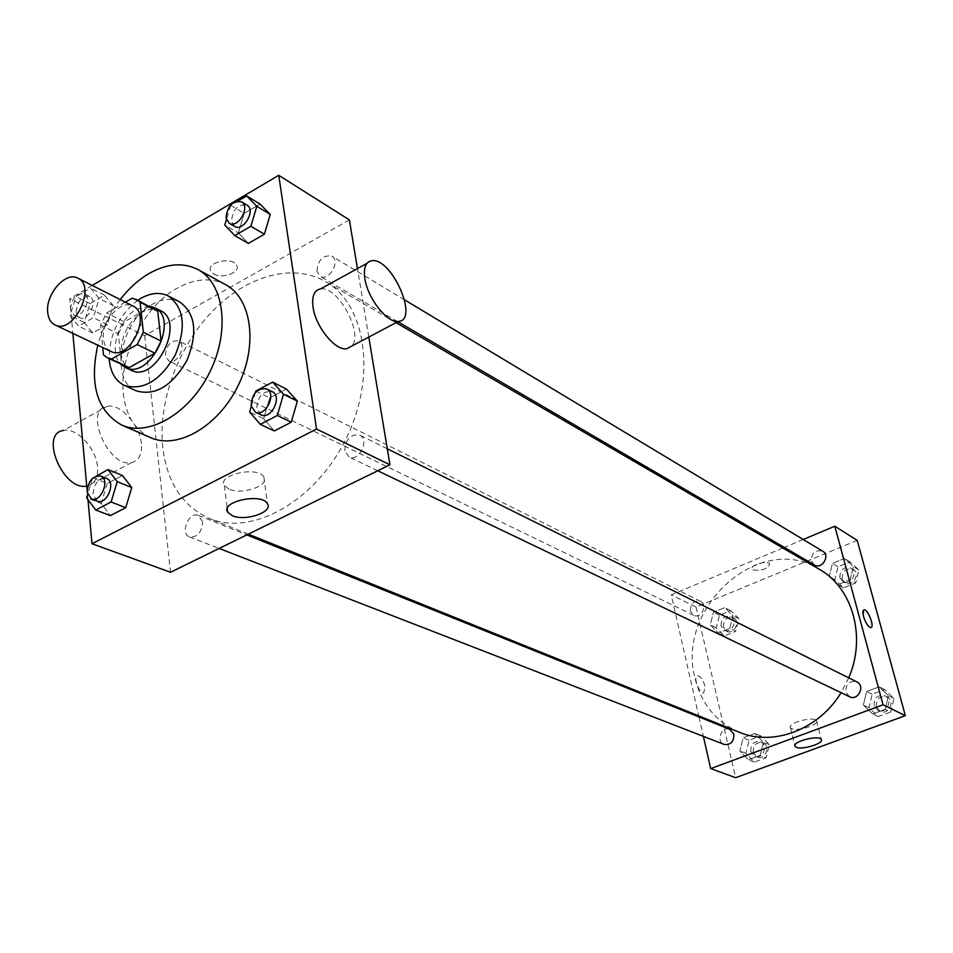 <?xml version="1.0" encoding="UTF-8"?>
<svg xmlns="http://www.w3.org/2000/svg" width="953" height="953" viewBox="0 0 953 953"><rect width="100%" height="100%" fill="white"/><g stroke="black" fill="none" stroke-linecap="round" stroke-linejoin="round"><path stroke-width="0.71" stroke-dasharray="4.76 3.57" d="M110.87 351.419C106.653 349.263 104.199 345.141 103.508 339.065C101.018 321.364 120.995 298.968 133.075 306.092M125.331 302.172L106.629 313.013L100.53 325.044L102.745 347.571M132.181 298.206L149.824 307.2L124.39 321.792L106.629 313.013M100.53 325.044L118.351 333.717L121.388 363.343L103.472 354.921M118.351 333.717L124.39 321.792M149.824 307.2L154.1 308.581M125.725 366.5L121.388 363.343M149.216 306.092L136.493 309.296C118.124 318.993 108.463 352.396 120.769 364.177M131.18 370.24C125.522 367.37 122.21 361.902 121.245 353.825C120.924 336.075 127.952 322.221 142.319 312.239C148.942 308.558 154.97 308.01 160.402 310.607M137.816 300.266C118.815 315.121 109.261 334.61 109.178 358.733M179.664 301.922C171.445 297.92 162.32 298.706 152.289 304.281C120.769 320.625 109.25 380.342 136.124 390.79M120.185 299.564C109.714 313.311 102.257 328.535 97.814 345.224M150.669 437.665C134.992 430.16 125.879 415.568 123.342 393.911C118.863 355.886 143.772 306.687 176.793 288.402C194.626 278.467 210.899 277.228 225.623 284.673M237.988 201.035L230.697 205.336L244.182 213.365L260.062 204.073L244.182 213.365L238.333 232.937L248.352 243.432L238.333 232.937L224.789 225.063M255.821 391.075L269.735 397.925L286.508 389.086L269.735 397.925L263.647 418.736L274.309 430.959L263.647 418.736L249.662 412.053M92.238 285.435L69.688 298.754L72.845 333.383M87.092 489.818L87.485 494.166M87.533 494.678L87.986 499.658M113.216 305.568L104.449 295.144L89.987 303.602L84.174 322.424L92.81 332.966L107.391 324.58L113.216 305.568L104.449 295.144L89.987 303.602L84.174 322.424L92.81 332.966L107.391 324.58L113.216 305.568L99.195 298.539L90.44 288.092L75.93 296.645L70.057 315.598L78.658 326.188L93.299 317.694L99.195 298.539M92.703 477.679L107.272 483.505L122.472 475.487L107.272 483.505L101.221 503.458L110.357 515.621L101.221 503.458L86.592 497.776M349.394 219.893L144.713 335.682L69.688 298.754M213.758 274.011C222.335 279.253 240.728 272.415 236.701 265.434C233.008 256.25 205.693 262.182 210.72 271.069L213.758 274.011C222.335 279.265 240.728 272.427 236.701 265.446C233.008 256.262 205.693 262.182 210.72 271.081L213.758 274.011M162.784 447.624C157.841 402.047 177.889 347.178 212.174 311.5C246.434 275.858 292.631 262.587 325.426 281.54C366.023 304.245 376.971 376.244 346.142 438.571C315.788 501.135 252.2 536.61 209.374 518.456C182.726 506.424 167.192 482.814 162.784 447.624M368.787 337.076L357.458 268.603M144.713 335.682L170.527 572.265M344.76 450.709C345.546 439.202 350.513 433.984 359.626 435.056C370.109 439.571 358.947 462.443 348.941 456.964L344.76 450.709M316.92 271.176C318.016 259.847 322.972 254.82 331.811 256.119C341.019 260.979 328.773 282.076 320.089 276.322L316.92 271.176M165.405 355.457C166.441 345.081 170.825 340.233 178.568 340.912C187.348 344.664 177.067 365.571 168.741 360.913L165.405 355.457M202.596 521.827L198.379 515.394C188.885 510.987 179.641 533.704 189.599 536.992C197.509 537.349 201.833 532.298 202.596 521.827M320.553 288.914C337.696 285.423 364.094 334.205 351.645 346.142M141.354 443.705C139.924 425.002 120.209 403.167 107.26 406.335C82.982 409.278 108.678 468.602 131.645 462.574C138.912 460.644 142.152 454.355 141.354 443.705M86.747 486.101L87.402 485.994C94.823 483.957 98.195 477.656 97.528 467.077C96.336 448.518 76.585 427.123 63.386 430.482L107.26 406.335M228.923 489.127L224.348 485.542C216.962 474.534 258.608 465.695 263.886 477.155C269.723 485.78 241.8 495.286 228.923 489.127M739.266 732.238C716.168 722.088 701.42 704.088 695.035 678.226C675.582 607.597 759.684 531.417 819.139 569.179M848.742 677.857L841.094 692.688M729.879 729.402C721.635 725.674 715.536 741.47 724.089 744.4M814.398 564.974L811.444 560.983C811.599 552.8 815.351 549.547 822.713 551.203M690.413 611.004C690.52 603.452 693.891 600.211 700.526 601.307C708.246 604.726 701.074 619.295 693.653 615.269L690.413 611.004M849.611 696.762L845.823 692.069C845.74 683.932 849.421 680.549 856.866 681.883M803.224 539.481L784.331 547.415M782.842 548.035L671.246 594.875L698.716 715.882M698.954 716.954L703.362 736.347M857.223 540.387L696.035 607.073L671.246 594.875M753.013 569.882C761.709 571.026 767.272 569.108 769.69 564.152C768.166 559.911 749.689 565.01 752.096 569.001L753.013 569.882C761.709 571.026 767.272 569.12 769.69 564.164C768.178 559.911 749.701 565.01 752.096 569.012L753.013 569.894M885.218 709.318L888.47 695.69L879.131 686.803L866.622 691.497L863.37 705.029L872.626 713.964L885.218 709.318L888.47 695.69L879.131 686.803L866.622 691.497L863.37 705.029L872.626 713.964L885.218 709.318L890.721 711.974L893.95 698.418L884.634 689.567L872.174 694.225L868.945 707.686L878.178 716.596L890.721 711.974M729.76 628.432L732.964 615.686L724.78 607.633L713.463 612.279L710.259 624.942L718.359 633.042L729.76 628.432L732.964 615.686L724.78 607.633L713.463 612.279L710.259 624.942L718.359 633.042L729.76 628.432L735.716 631.339L738.909 618.652L730.748 610.635L719.455 615.257L716.275 627.848L724.363 635.925L735.716 631.339M696.035 607.073L735.656 777.684M850.183 579.71L853.376 566.606L844.453 558.506L832.422 563.449L829.229 576.446L838.068 584.606L850.183 579.71L853.376 566.606L844.453 558.506L832.422 563.449L829.229 576.446L838.068 584.606L850.183 579.71L855.699 582.962L858.867 569.93L849.969 561.853L837.985 566.761L834.816 579.698L843.631 587.822L855.699 582.962M760.113 755.479L763.389 742.22L754.847 733.429L743.102 737.825L739.826 750.988L748.296 759.839L760.113 755.479L763.389 742.22L754.847 733.429L743.102 737.825L739.826 750.988L748.296 759.839L760.113 755.479L766.093 757.814L769.345 744.627L760.816 735.859L749.118 740.243L745.865 753.335L754.311 762.15L766.093 757.814M705.006 686.208C703.064 679.727 700.562 676.249 697.501 675.772C692.712 676.225 699.288 694.213 703.767 692.902L705.006 686.208C703.064 679.715 700.562 676.249 697.501 675.772C692.724 676.225 699.288 694.213 703.767 692.902L705.006 686.196M870.875 627.622L870.875 627.622C868.183 626.931 865.741 623.238 863.525 616.52L863.847 609.92M791.657 728.628L790.382 727.615C787.107 722.91 814.624 715.739 816.554 720.802C819.389 724.816 797.601 731.642 791.657 728.628M750.809 751.5C750.678 744.186 753.894 740.922 760.434 741.708C768.737 744.627 762.888 759.863 754.812 756.313L750.809 751.5M769.345 744.627L763.389 742.22M760.816 735.859L754.847 733.429M749.118 740.243L743.102 737.825M745.865 753.335L739.826 750.988M754.311 762.15L748.296 759.839M753.204 752.429C753.073 745.139 756.277 741.887 762.805 742.661C771.108 745.58 765.259 760.78 757.206 757.242L753.204 752.429M874.211 705.732C874.092 697.81 877.689 694.511 885.003 695.845C893.58 699.657 886.23 714.75 877.939 710.342L874.211 705.732M893.95 698.418L888.47 695.69M884.634 689.567L879.131 686.803M872.174 694.225L866.622 691.497M868.945 707.686L863.37 705.029M878.178 716.596L872.626 713.964M876.415 706.792C876.295 698.883 879.881 695.595 887.183 696.929C895.76 700.741 888.41 715.798 880.143 711.391L876.415 706.792M721.04 625.918C721.111 618.533 724.411 615.388 730.951 616.484C738.563 619.855 731.582 634.067 724.256 630.1L721.04 625.918M738.909 618.652L732.964 615.686M730.748 610.635L724.78 607.633M719.455 615.257L713.463 612.279M716.275 627.848L710.259 624.942M724.363 635.925L718.359 633.042M723.422 627.074C723.494 619.712 726.782 616.567 733.322 617.663C740.922 621.034 733.953 635.21 726.639 631.243L723.422 627.074M839.879 577.637C839.998 569.656 843.679 566.499 850.91 568.143C858.677 572.36 850.219 586.345 842.797 581.556L839.879 577.637M858.867 569.93L853.376 566.606M849.969 561.853L844.453 558.506M837.985 566.761L832.422 563.449M834.816 579.698L829.229 576.446M843.631 587.822L838.068 584.606M842.083 578.936C842.202 570.966 845.871 567.809 853.102 569.465C860.857 573.682 852.411 587.62 845.013 582.843L842.083 578.936M92.489 478.394L87.581 494.5M97.242 501.147L93.025 494.404C94.013 483.409 98.528 478.084 106.557 478.418M107.272 483.505L101.221 503.458M255.38 392.565L251.27 406.562M260.919 414.805L256.75 408.325C257.763 396.257 262.921 390.694 272.213 391.659M269.735 397.925L263.647 418.736M76.169 312.012C77.419 301.196 81.946 296.061 89.773 296.621C98.588 300.362 87.783 322.34 79.444 317.647L76.169 312.012M104.449 295.144L90.44 288.092M89.987 303.602L75.93 296.645M84.174 322.424L70.057 315.598M92.81 332.966L78.658 326.188M107.391 324.58L93.299 317.694M70.462 309.237C71.725 298.384 76.264 293.238 84.102 293.786C92.917 297.527 82.077 319.577 73.738 314.883L70.462 309.237M230.697 205.336L226.421 219.619M234.641 226.421L231.508 221.132C232.818 209.279 237.952 203.93 246.922 205.098M244.182 213.365L238.333 232.937M131.645 462.574L87.402 485.994M366.881 263.409L371.813 260.693M224.348 485.542L227.243 508.759M263.886 477.155L267.459 503.756M396.019 322.662L325.426 281.54M248.304 534.156L209.374 518.456M189.599 536.992L219.142 548.451M198.379 515.394L246.815 534.895M404.596 299.873L331.811 256.119M397.818 321.709L320.089 276.322M700.526 601.307L178.568 340.912M693.653 615.269L168.741 360.913M387.287 448.78L359.626 435.056M377.733 470.758L348.941 456.964M790.382 727.615L794.85 745.687M816.554 720.802L821.295 739.492M762.805 742.661L760.434 741.708M757.206 757.242L754.812 756.313M887.183 696.929L885.003 695.845M880.143 711.391L877.939 710.342M733.322 617.663L730.951 616.484M726.639 631.243L724.256 630.1M853.102 569.465L850.91 568.143M845.013 582.843L842.797 581.556M89.773 296.621L84.102 293.786M79.444 317.647L73.738 314.883"/><path stroke-width="1.43" d="M47.698 312.322C45.422 294.215 65.781 271.009 77.86 278.169C97.158 286.388 73.286 335.111 54.964 324.902C50.747 322.745 48.329 318.552 47.698 312.322M77.86 278.169L133.075 306.092C152.325 314.347 129.191 361.568 110.87 351.419L54.964 324.902M136.458 299.576L157.733 311.238L161.105 341.055L154.946 353.206L129.167 367.608L111.251 359.186L137.149 344.569L143.355 332.299L140.091 302.232L136.458 299.576L132.181 298.206L125.331 302.172M102.745 347.571L103.472 354.921L107.796 358.078L111.251 359.186M129.167 367.608L107.796 358.078M120.769 364.177L125.284 367.477C149.669 380.89 180.141 318.683 154.6 307.64L149.216 306.092M154.6 307.64L160.402 310.607C185.93 321.649 155.553 383.642 131.18 370.24L125.284 367.477M154.946 353.206L137.149 344.569M157.733 311.238L140.091 302.232M161.105 341.055L143.355 332.299M109.178 358.733C110.214 371.932 115.289 380.819 124.402 385.405C143.343 390.873 160.318 380.7 175.316 354.885C186.514 327.213 184.155 307.569 168.228 295.954C159.997 291.952 150.86 292.762 140.806 298.396L137.816 300.266M124.402 385.405L136.124 390.79C155.053 396.269 171.969 386.191 186.871 360.544C197.998 333.05 195.591 313.513 179.664 301.922L168.228 295.954M97.814 345.224C89.189 384.571 97.158 411.184 121.758 425.062C148.704 437.344 189.873 413.233 209.934 371.837C230.34 330.62 224.158 283.315 197.938 269.556C183.19 262.099 166.835 263.457 148.871 273.642C138.304 279.872 128.738 288.521 120.185 299.564M197.938 269.556L225.623 284.673C251.795 298.42 258.192 345.117 238.119 385.655C218.392 426.36 177.58 449.911 150.669 437.665L121.758 425.062M226.421 219.619L224.789 225.063L234.795 235.594L248.352 243.432L264.374 234.212L270.235 214.425L260.062 204.073L246.636 195.937L237.988 201.035M251.27 406.562L249.662 412.053L260.312 424.335L274.309 430.959L291.237 422.215L297.348 401.153L286.508 389.086L272.665 382.129L255.821 391.075L255.38 392.565M87.986 499.658L92 543.722L316.539 429.053L278.752 175.316L92.238 285.435M72.845 333.383L87.092 489.818M87.581 494.5L86.592 497.776L95.705 510.01L110.357 515.621L125.701 507.699L131.776 487.519L122.472 475.487L107.963 469.567L92.489 478.394M357.458 268.603L349.394 219.893L278.752 175.316M92 543.722L170.527 572.265L389.932 464.778L368.787 337.076M389.932 464.778L316.539 429.053M232.258 515.68L227.672 512.178C220.274 501.433 262.194 492.546 267.459 503.756C273.297 512.19 245.183 521.648 232.258 515.68M351.645 346.142L346.725 348.75C335.444 351.097 315.514 326.676 313.025 307.08C311.691 296.204 314.204 290.141 320.553 288.914L366.881 263.409M63.386 430.482C39.061 433.698 63.184 491.2 86.747 486.101M364.868 278.752C363.355 267.793 365.666 261.777 371.813 260.693C391.719 257.37 419.415 320.494 398.414 321.399C387.526 323.496 367.679 298.48 364.868 278.752M396.019 322.662L819.139 569.179C852.482 587.596 866.634 636.699 848.742 677.857M841.094 692.688C818.71 729.748 773.097 746.723 739.266 732.238L248.304 534.156M219.142 548.451L724.089 744.4C730.713 745.103 733.965 741.732 733.846 734.275L729.879 729.402L246.815 534.895M404.596 299.873L822.713 551.203C830.599 555.48 821.927 569.834 814.398 564.974L397.818 321.709M387.287 448.78L856.866 681.883C865.586 685.755 858.034 701.265 849.611 696.762L377.733 470.758M703.362 736.347L710.688 768.606L883.038 704.791L834.804 526.235L803.224 539.481M784.331 547.415L782.842 548.035M698.716 715.882L698.954 716.954M710.688 768.606L735.656 777.684L905.35 715.655L857.223 540.387L834.804 526.235M905.35 715.655L883.038 704.791M796.279 747.283L795.005 746.294C791.752 741.708 819.389 734.549 821.295 739.492C824.107 743.4 802.223 750.19 796.279 747.283M863.537 616.52C862.548 612.529 862.727 610.301 864.061 609.86C867.838 608.872 874.961 627.443 870.875 627.622C868.195 626.931 865.741 623.238 863.537 616.52M863.847 609.92L864.061 609.86C867.826 608.872 874.961 627.455 870.875 627.622M95.705 510.01L111.096 501.993L117.243 481.658L107.963 469.567M100.684 476.059L106.557 478.418C116.48 481.741 106.748 505.495 97.242 501.147L91.333 498.86L87.104 492.093C88.117 481.074 92.644 475.726 100.684 476.059C110.596 479.371 100.839 503.208 91.333 498.86M110.357 515.621L125.701 507.699L131.776 487.519L117.243 481.658M131.776 487.519L122.472 475.487M125.701 507.699L111.096 501.993M260.312 424.335L277.323 415.484L283.506 394.256L272.665 382.129M266.602 388.872L272.213 391.659C282.838 396.21 271.045 420.38 260.919 414.805L255.273 412.101L251.104 405.597C252.128 393.494 257.298 387.919 266.602 388.872C277.24 393.422 265.399 417.676 255.273 412.101M274.309 430.959L291.237 422.215L297.348 401.153L283.506 394.256M297.348 401.153L286.508 389.086M291.237 422.215L277.323 415.484M234.795 235.594L250.877 226.254L256.822 206.313L246.636 195.937M241.49 201.833L246.922 205.098C256.214 209.97 243.384 232.246 234.641 226.421L229.173 223.228L226.028 217.927C227.362 206.039 232.508 200.678 241.49 201.833C250.782 206.694 237.905 229.054 229.173 223.228M248.352 243.432L264.374 234.212L270.235 214.425L256.822 206.313M270.235 214.425L260.062 204.073M264.374 234.212L250.877 226.254M346.725 348.75L398.414 321.399M227.243 508.759L227.672 512.178M794.85 745.687L795.005 746.294"/></g></svg>
